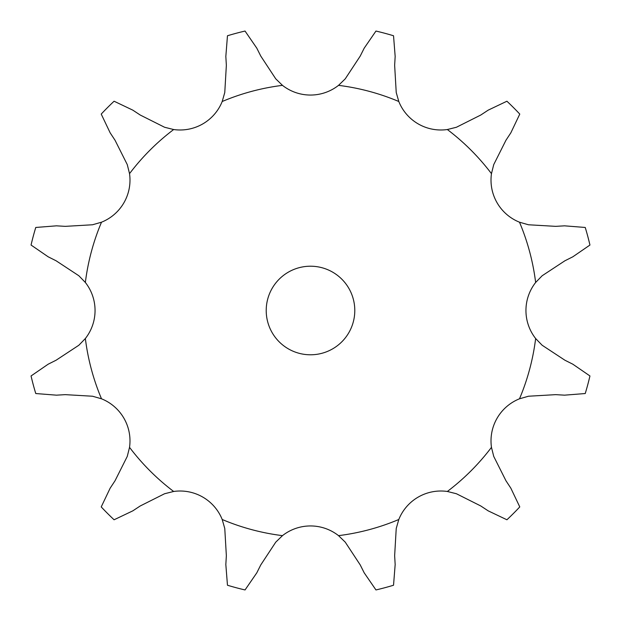 <?xml version="1.0" encoding="UTF-8"?>
<svg xmlns="http://www.w3.org/2000/svg" width="621" height="621" viewBox="0 0 621 621"><rect width="100%" height="100%" fill="white"/><g stroke="black" fill="none" stroke-linecap="round" stroke-linejoin="round"><path stroke-width="0.93" d="M245.039 31.05L256.791 48.151L260.773 56.084L275.755 78.851L282.47 85.356A45.364 45.364 0 0 0 338.53 85.356L345.245 78.851L360.227 56.084L364.209 48.151L375.961 31.05A287.018 287.018 0 0 1 393.535 35.762L395.166 56.449L394.645 65.306L396.229 92.513L398.798 101.502A45.364 45.364 0 0 0 447.345 129.533L456.419 127.258L480.77 115.032L488.184 110.15L506.915 101.223A287.018 287.018 0 0 1 519.777 114.085L510.85 132.816L505.968 140.23L493.742 164.581L491.467 173.655A45.364 45.364 0 0 0 519.498 222.202L528.487 224.771L555.694 226.355L564.551 225.834L585.238 227.465A287.018 287.018 0 0 1 589.95 245.039L572.849 256.791L564.916 260.773L542.149 275.755L535.644 282.47A45.364 45.364 0 0 0 535.644 338.53L542.149 345.245L564.916 360.227L572.849 364.209L589.95 375.961A287.018 287.018 0 0 1 585.238 393.535L564.551 395.166L555.694 394.645L528.487 396.229L519.498 398.798A45.364 45.364 0 0 0 491.467 447.345L493.742 456.419L505.968 480.77L510.85 488.184L519.777 506.915A287.018 287.018 0 0 1 506.915 519.777L488.184 510.85L480.77 505.968L456.419 493.742L447.345 491.467A45.364 45.364 0 0 0 398.798 519.498L396.229 528.487L394.645 555.694L395.166 564.551L393.535 585.238A287.018 287.018 0 0 1 375.961 589.95L364.209 572.849L360.227 564.916L345.245 542.149L338.53 535.644A45.364 45.364 0 0 0 282.47 535.644L275.755 542.149L260.773 564.916L256.791 572.849L245.039 589.95A287.018 287.018 0 0 1 227.465 585.238L225.834 564.551L226.355 555.694L224.771 528.487L222.202 519.498A45.364 45.364 0 0 0 173.655 491.467L164.581 493.742L140.23 505.968L132.816 510.85L114.085 519.777A287.018 287.018 0 0 1 101.223 506.915L110.15 488.184L115.032 480.77L127.258 456.419L129.533 447.345A45.364 45.364 0 0 0 101.502 398.798L92.513 396.229L65.306 394.645L56.449 395.166L35.762 393.535A287.018 287.018 0 0 1 31.05 375.961L48.151 364.209L56.084 360.227L78.851 345.245L85.356 338.53A45.364 45.364 0 0 0 85.356 282.47L78.851 275.755L56.084 260.773L48.151 256.791L31.05 245.039A287.018 287.018 0 0 1 35.762 227.465L56.449 225.834L65.306 226.355L92.513 224.771L101.502 222.202A45.364 45.364 0 0 0 129.533 173.655L127.258 164.581L115.032 140.23L110.15 132.816L101.223 114.085A287.018 287.018 0 0 1 114.085 101.223L132.816 110.15L140.23 115.032L164.581 127.258L173.655 129.533A45.364 45.364 0 0 0 222.202 101.502L224.771 92.513L226.355 65.306L225.834 56.449L227.465 35.762A287.018 287.018 0 0 1 245.039 31.05M354.793 310.5A44.293 44.293 0 0 0 288.354 272.145A44.293 44.293 0 0 0 288.354 348.855A44.293 44.293 0 0 0 354.793 310.5M282.47 85.356A226.882 226.882 0 0 0 222.202 101.502M398.798 101.502A226.882 226.882 0 0 0 338.53 85.356M491.467 173.655A226.882 226.882 0 0 0 447.345 129.533M535.644 282.47A226.882 226.882 0 0 0 519.498 222.202M519.498 398.798A226.882 226.882 0 0 0 535.644 338.53M447.345 491.467A226.882 226.882 0 0 0 491.467 447.345M338.53 535.644A226.882 226.882 0 0 0 398.798 519.498M222.202 519.498A226.882 226.882 0 0 0 282.47 535.644M129.533 447.345A226.882 226.882 0 0 0 173.655 491.467M85.356 338.53A226.882 226.882 0 0 0 101.502 398.798M101.502 222.202A226.882 226.882 0 0 0 85.356 282.47M173.655 129.533A226.882 226.882 0 0 0 129.533 173.655"/></g></svg>
